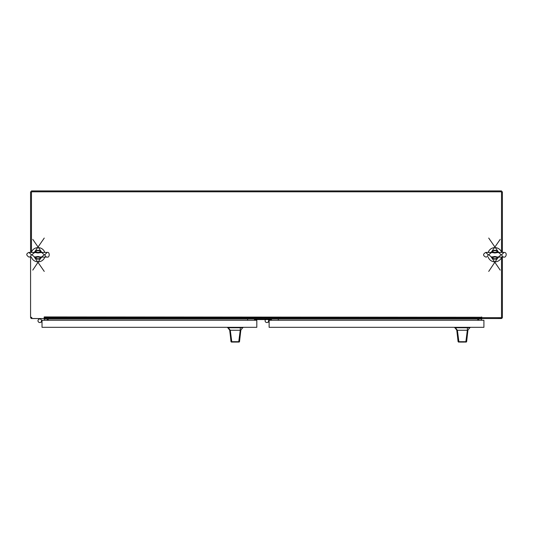 <?xml version="1.0" encoding="UTF-8"?>
<svg xmlns="http://www.w3.org/2000/svg" width="533" height="533" viewBox="0 0 533 533"><rect width="100%" height="100%" fill="white"/><g stroke="black" fill="none" stroke-linecap="round" stroke-linejoin="round"><path stroke-width="0.8" d="M501.52 190.921L31.454 190.921L31.454 191.8L501.52 191.8L501.52 190.921M496.036 318.554L501.52 318.487M38.996 318.554L31.454 318.487M40.581 318.554L44.112 318.554L44.112 317.675L481.612 317.675L481.612 317.255L44.219 316.935L44.319 318.554L481.612 318.554L481.712 316.935L481.819 317.675L501.093 317.675A0.42 0.42 0 0 0 501.52 317.255L501.52 257.412L501.52 317.675L481.612 317.675L481.819 318.554L484.157 318.554M30.574 252.402L30.574 191.8L31.454 191.8L31.454 252.062L31.454 191.8L501.52 191.8L501.52 252.062L501.52 191.8L502.399 191.8L502.399 252.402M31.454 317.675L31.454 317.255A0.42 0.42 0 0 0 31.88 317.675L31.454 317.675M481.612 320.273L481.612 318.554L501.093 318.554A1.306 1.306 0 0 0 502.399 317.255L502.326 317.675M30.648 317.675L30.574 317.255A1.306 1.306 0 0 0 31.88 318.554L44.319 318.554L44.319 320.273M254.501 320.273L254.501 319.2L271.43 319.2L271.43 320.273M41.188 319.66L41.121 319.567A1.779 1.779 0 0 1 41.321 319.847A1.779 1.779 0 0 0 38.003 320.753A1.779 1.779 0 0 0 40.495 322.385A1.779 1.779 0 0 1 38.449 319.567M502.399 317.148L502.399 257.073M479.054 318.554A0.42 0.42 0 0 0 478.634 318.981L478.634 320.273M477.748 320.273L477.748 318.981M30.574 257.073L30.574 317.148M48.183 318.981L48.183 320.273M47.304 320.273L47.304 318.981A0.42 0.42 0 0 0 46.877 318.554M44.799 252.402A7.129 7.129 0 0 0 31.327 252.402M31.327 257.073A7.129 7.129 0 0 0 44.799 257.073M501.646 252.402A7.129 7.129 0 0 0 488.181 252.402M488.181 257.073A7.129 7.129 0 0 0 501.646 257.073M240.436 327.742L241.582 327.742L240.316 327.742L240.236 330.247L240.816 330.247L239.517 341.693L239.097 342.073L231.788 341.78L230.276 330.247L228.277 327.742L227.578 327.742L228.277 327.742M237.718 342.073L231.409 342.073L230.989 341.693L229.796 330.247M230.216 330.247L229.796 330.24M237.325 330.247L238.544 330.247M238.937 342.073L238.591 342.073M230.989 341.693L239.517 341.693M230.276 330.247L240.236 330.247L238.711 342.073M242.129 327.315L242.129 327.742L242.928 327.742L241.582 327.742L241.582 327.315M231.409 342.073L232.115 342.073M240.316 327.742L228.377 327.742L228.377 327.315M467.541 327.748L468.687 327.748L467.421 327.748L467.341 330.253L467.921 330.253L466.622 341.7L466.202 342.079L458.9 341.786L457.381 330.253L455.382 327.748L454.682 327.748L455.382 327.748M460.072 342.079L458.094 341.7L456.801 330.253L457.321 330.253M464.43 330.253L465.649 330.253M466.042 342.079L465.695 342.079M462.604 342.079L462.184 342.079M458.094 341.7L466.622 341.7M457.381 330.253L467.341 330.253L465.815 342.079M469.24 327.315L469.24 327.748L470.033 327.748L468.687 327.748L468.687 327.315M458.513 342.079L459.219 342.079M459.892 342.079L464.47 342.079M467.421 327.748L455.482 327.748L455.482 327.315M42.02 321.832L40.395 322.425A1.779 1.779 0 0 0 41.261 319.753L42.02 320.879M41.481 321.299A1.779 1.779 0 0 1 39.235 322.445A1.779 1.779 0 0 1 38.096 320.2A1.779 1.779 0 0 1 40.335 319.06A1.779 1.779 0 0 1 41.481 321.299A1.779 1.779 0 0 1 39.235 322.445A1.779 1.779 0 0 1 38.096 320.2A1.779 1.779 0 0 1 40.335 319.06A1.779 1.779 0 0 1 41.481 321.299M265.487 319.667L265.567 319.567A1.779 1.779 0 0 0 267.599 322.392M254.501 319.72A0.42 0.42 0 0 1 254.834 319.567L271.097 319.567A0.42 0.42 0 0 1 271.43 319.72M269.125 321.839L267.499 322.432A1.779 1.779 0 0 0 268.365 319.76L269.125 320.886M268.585 321.306A1.779 1.779 0 0 1 266.34 322.452A1.779 1.779 0 0 1 265.574 319.567A1.779 1.779 0 0 0 266.34 322.452A1.779 1.779 0 0 0 268.212 319.567A1.779 1.779 0 0 1 268.585 321.306M38.383 319.66L39.242 318.554M40.335 318.554L41.121 319.567M278.306 320.273L278.306 318.554L278.306 320.273M247.625 318.554L247.625 320.273L247.625 318.554M254.408 319.987L254.408 319.987A0.42 0.42 0 0 1 254.834 319.567L271.097 319.567A0.42 0.42 0 0 1 271.524 319.987L271.524 319.987M38.696 252.402L40.881 251.836L44.319 254.741L41.514 257.019L40.788 257.073L38.063 256.486L34.612 257.019L31.807 254.741L34.805 252.402M41.514 252.455L38.063 252.988L34.612 252.455M41.514 257.019L32.773 270.111M34.332 257.073L34.991 257.892L34.418 257.073M34.938 252.349L34.991 251.583L34.332 252.402M32.773 239.364L41.794 252.402A4.404 4.404 0 0 0 34.465 252.202A4.404 4.404 0 0 1 41.794 252.402L41.128 251.583L41.701 252.402M37.423 257.073L35.238 257.639L34.938 257.126M35.018 257.785L35.238 257.639A4.044 4.044 0 0 0 40.881 257.639L38.696 257.073M41.108 251.689L40.881 251.836A4.044 4.044 0 0 0 35.238 251.836L37.423 252.402M35.018 251.689L34.418 252.402M41.108 257.785L41.701 257.073M41.128 257.892A4.404 4.404 0 0 1 34.465 257.272A4.404 4.404 0 0 0 41.794 257.073A4.404 4.404 0 0 1 41.128 257.892M495.55 252.402L497.735 251.836L501.167 254.741L498.362 257.019L497.635 257.073L494.91 256.486L491.459 257.019L488.654 254.741L491.659 252.402M498.362 252.455L494.91 252.988L491.459 252.455M498.362 257.019L488.721 271.41M500.201 270.111L491.273 257.073M491.786 252.349L491.846 251.583L491.246 252.296L500.201 239.364M488.721 238.064L498.648 252.402A4.404 4.404 0 0 0 491.313 252.202A4.404 4.404 0 0 1 498.641 252.402L497.982 251.583L498.555 252.402M494.278 257.073L492.092 257.639L491.786 257.126M491.866 257.785L492.092 257.639A4.044 4.044 0 0 0 497.735 257.639L495.55 257.073M497.962 251.689L497.735 251.836A4.044 4.044 0 0 0 492.092 251.836L494.278 252.402M491.866 251.689L491.273 252.402M497.962 257.785L498.555 257.073M497.982 257.892A4.404 4.404 0 0 1 491.846 257.892A4.404 4.404 0 0 0 497.982 257.892M491.846 251.583A4.404 4.404 0 0 1 497.982 251.583A4.404 4.404 0 0 0 491.846 251.583M491.313 257.272A4.404 4.404 0 0 0 498.641 257.073A4.404 4.404 0 0 1 491.313 257.272M42.02 327.315L42.02 320.273L256.806 320.273L256.806 327.315L42.02 327.315M269.125 327.315L269.125 320.273L483.911 320.273L483.911 327.315L269.125 327.315M481.612 317.255L44.319 317.255M481.612 318.981L44.319 318.981L481.612 318.981M228.924 327.315L228.924 327.742M456.028 327.315L456.028 327.748M239.917 337.522L240.816 330.247L242.928 327.315M230.463 336.609L229.69 330.247L227.578 327.315M467.028 337.529L467.921 330.253L470.033 327.315M457.567 336.616L456.801 330.253L454.682 327.315M35.338 257.073L47.164 257.073C49.882 257.945 49.902 251.536 47.164 252.402L28.955 252.402C26.064 253.655 26.064 255.207 28.955 257.073C30.015 257.179 30.794 256.4 31.287 254.741L28.955 252.402L34.765 252.462M40.788 257.073L47.164 257.073C46.184 257.226 45.405 256.453 44.832 254.741L47.164 252.402L40.788 252.402M34.325 257.073L44.252 271.41M34.325 252.402L44.252 238.064M492.186 257.073L504.018 257.073C505.857 257.952 507.862 252.376 504.018 252.402L485.81 252.402C482.838 254.074 482.838 255.627 485.81 257.073C486.869 257.179 487.642 256.4 488.141 254.741L485.81 252.402L491.619 252.462M497.635 257.073L504.018 257.073C503.039 257.226 502.259 256.453 501.686 254.741L504.018 252.402L497.635 252.402"/></g></svg>
